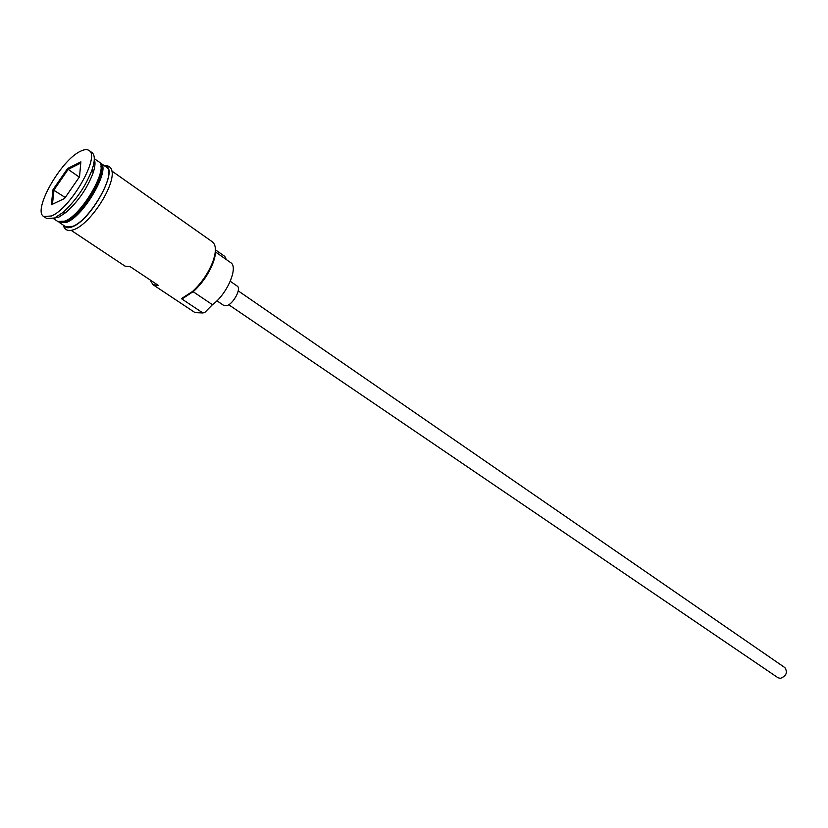 <?xml version="1.0" encoding="UTF-8"?>
<svg xmlns="http://www.w3.org/2000/svg" width="828" height="828" viewBox="0 0 828 828"><rect width="100%" height="100%" fill="white"/><g stroke="black" fill="none" stroke-linecap="round" stroke-linejoin="round"><path stroke-width="1.24" d="M150.189 279.967L152.932 284.656L195.046 312.622L202.881 312.963L181.394 298.649L192.603 291.425C201.494 283.124 208.201 273.323 212.713 262.021C216.377 251.743 216.253 245.016 212.372 241.838L111.832 171.003M226.344 259.578L224.792 256.401L215.394 249.808M238.226 290.876L784.882 667.627C787.852 672.471 786.331 676.052 780.318 678.37L777.978 677.728L228.735 304.745M230.287 281.303L237.243 286.115C241.652 288.434 233.403 303.928 226.8 305.698L223.943 305.553L216.936 300.812M53.354 218.53L57.888 221.542L65.039 221.097C82.717 214.255 109.524 166.883 98.76 161.791L94.309 158.655M58.871 222.018L59.699 222.742L66.851 222.308C84.549 215.497 111.314 168.146 100.54 163.044L99.567 162.536M54.099 218.23L58.964 217.05L66.116 212.32C78.318 201.328 87.333 188.163 93.15 172.804C95.127 166.738 95.51 162.288 94.299 159.462M43.77 216.532L46.813 218.551L54.586 218.012L62.452 212.796C75.897 200.666 85.833 186.145 92.27 169.212C95.075 160.477 94.972 154.919 91.96 152.559L88.989 150.448C87.012 149.123 84.156 149.402 80.399 151.296C60.848 160.135 32.24 210.767 43.77 216.532L51.522 215.973C70.846 208.314 100.654 155.892 88.989 150.448M152.932 284.656L158.345 285.401L130.317 266.751L125.007 266.119L71.208 230.381M93.781 170.754L92.819 171.489M59.699 222.742L65.691 226.717L72.874 226.323C90.625 219.596 117.276 172.348 106.419 167.184L100.54 163.044M215.383 248.804C215.922 252.561 215.125 257.322 212.982 263.097C208.646 273.923 202.218 283.321 193.69 291.29L183.474 298.018L181.394 298.649M64.584 198.472L51.336 204.764L52.992 189.705L67.596 168.488L80.875 161.843L79.529 176.757L64.584 198.472M202.881 312.963L204.92 312.332L212.434 304.694L192.655 291.373M215.28 251.826L230.66 262.611C238.795 266.968 226.965 294.54 212.434 304.694M204.92 312.332L204.392 312.518M79.302 177.088L68.144 169.378L54.017 189.902L52.443 204.237M65.246 197.509L52.992 189.705M80.761 163.075L68.144 169.378L67.596 168.488M100.902 166.252C104.328 178.01 80.564 215.187 65.909 220.9L62.825 221.914M60.641 222.256L66.509 221.304C82.883 214.99 108.406 171.769 100.426 164.099M64.273 225.775C65.857 228.093 68.683 228.373 72.75 226.624C92.105 219.244 119.687 167.204 105.021 166.2M103.976 165.465C127.595 164.441 95.272 221.386 74.489 229.418C68.372 231.716 64.605 230.267 63.207 225.071M93.15 172.804L92.27 169.212M66.116 212.32L62.452 212.796M212.982 263.097L212.713 262.021M193.69 291.29L192.603 291.425"/></g></svg>
